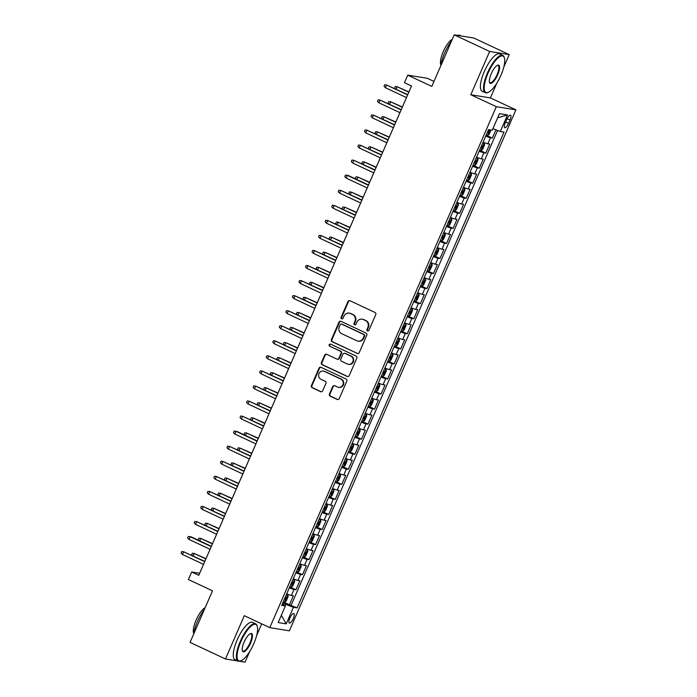 <?xml version="1.0" encoding="UTF-8"?>
<svg xmlns="http://www.w3.org/2000/svg" width="697" height="697" viewBox="0 0 697 697"><rect width="100%" height="100%" fill="white"/><g stroke="black" fill="none" stroke-linecap="round" stroke-linejoin="round"><path stroke-width="1.05" d="M367.502 330.875A1.133 1.072 -80.8 0 0 368.922 330.3L375.753 314.6A1.621 1.533 -80.8 0 0 375.003 312.465L349.981 300.738A1.621 1.533 -80.8 0 0 347.951 301.566L341.121 317.266A1.133 1.072 -80.8 0 0 341.913 318.843A1.133 1.072 -80.8 0 0 343.063 318.18L343.952 316.142A5.175 4.896 -80.8 0 1 350.46 313.502L352.543 314.478A5.175 4.896 -80.8 0 1 354.93 321.291L354.05 323.33A1.133 1.072 -80.8 0 0 354.843 324.898A1.133 1.072 -80.8 0 0 355.993 324.236L356.881 322.206A5.175 4.896 -80.8 0 1 363.39 319.566L365.472 320.542A5.175 4.896 -80.8 0 1 367.859 327.355L366.979 329.385A1.133 1.072 -80.8 0 0 367.502 330.875M362.152 319.182L362.684 319.27A5.175 4.896 -80.8 0 1 363.912 319.653L366.003 320.629A5.175 4.896 -80.8 0 1 368.391 327.442L367.511 329.472A1.133 1.072 -80.8 0 0 368.042 330.97M342.175 318.843A1.133 1.072 -80.8 0 0 342.183 318.843A1.133 1.072 -80.8 0 1 341.652 317.353L341.121 317.266M355.104 324.907A1.133 1.072 -80.8 0 0 355.113 324.907A1.133 1.072 -80.8 0 1 354.581 323.408L354.05 323.33M293.298 618.553A5.271 1.655 115.1 0 0 293.838 613.508A5.271 1.655 115.1 0 0 289.908 618.004A5.271 1.655 115.1 0 0 289.368 623.057A5.271 1.655 115.1 0 0 293.298 618.553M329.42 394.023A1.621 1.533 -80.8 0 0 330.169 396.149L337.191 399.442A1.621 1.533 -80.8 0 0 339.221 398.614L346.801 381.181A1.621 1.533 -80.8 0 0 346.06 379.046L321.029 367.319A1.621 1.533 -80.8 0 0 318.999 368.147L311.42 385.58A1.621 1.533 -80.8 0 0 312.16 387.715L320.646 391.688A1.621 1.533 -80.8 0 0 322.676 390.86L325.926 383.394A1.621 1.533 -80.8 0 0 325.177 381.268L320.968 379.299A4.33 4.095 -80.8 0 1 323.382 371.074A4.33 4.095 -80.8 0 1 324.41 371.388L340.885 379.116A4.33 4.095 -80.8 0 1 338.472 387.34A4.33 4.095 -80.8 0 1 337.444 387.018L334.699 385.729A1.621 1.533 -80.8 0 0 332.669 386.556L329.42 394.023L329.951 394.11A1.621 1.533 -80.8 0 0 330.7 396.236L337.714 399.529A1.621 1.533 -80.8 0 0 337.845 399.581M503.757 67.2L509.228 54.619L489.634 51.447L454.226 34.85L431.8 86.419L407.728 75.128L404.452 82.664L411.535 85.984L198.767 575.321L191.684 572.002L188.408 579.529L212.489 590.812L190.063 642.381L225.471 658.979L237.93 660.991M489.634 51.447L470.815 94.74L496.308 106.685L269.791 627.64L244.298 615.695L225.471 658.979M357.178 353.475A1.621 1.533 -80.8 0 0 359.208 352.656L366.788 335.213A1.621 1.533 -80.8 0 0 366.038 333.088L341.016 321.352A1.621 1.533 -80.8 0 0 338.986 322.18L331.397 339.622A1.621 1.533 -80.8 0 0 332.147 341.748L357.7 353.562A1.621 1.533 -80.8 0 0 357.831 353.614M356.794 358.197L349.214 375.631A1.621 1.533 -80.8 0 1 347.184 376.458L322.153 364.731A1.621 1.533 -80.8 0 1 321.413 362.597L324.654 355.139A1.621 1.533 -80.8 0 1 326.684 354.311L336.834 359.068A1.621 1.533 -80.8 0 0 338.873 358.241L341.025 353.292A1.621 1.533 -80.8 0 0 340.275 351.157L329.707 346.209A1.133 1.072 -80.8 0 1 330.334 344.057A1.133 1.072 -80.8 0 1 330.605 344.144L356.045 356.062A1.621 1.533 -80.8 0 1 356.794 358.197M239.585 661.261L245.065 662.15L249.657 651.599M454.226 34.85L473.821 38.021L509.228 54.619M283.635 602.112L289.412 604.822L293.341 595.787L291.407 595.473L294.029 589.453A6.595 0.558 -156.5 0 1 289.325 587.806M290.187 587.057L295.964 589.758L299.893 580.732L297.959 580.418L300.573 574.389A6.595 0.558 -156.5 0 1 295.868 572.751M296.73 571.993L302.507 574.703L306.436 565.668L304.502 565.363L307.124 559.334A6.595 0.558 -156.5 0 1 302.411 557.696M303.273 556.938L309.059 559.647L312.988 550.613L311.054 550.299L313.667 544.279A6.595 0.558 -156.5 0 1 308.963 542.641M309.825 541.883L315.602 544.592L319.531 535.557L317.597 535.244L320.219 529.223A6.595 0.558 -156.5 0 1 315.506 527.585M316.368 526.827L322.153 529.537L326.074 520.502L324.149 520.189L326.762 514.168A6.595 0.558 -156.5 0 1 322.058 512.522M322.92 511.772L328.696 514.482L332.626 505.447L330.692 505.133L333.314 499.113A6.595 0.558 -156.5 0 1 328.601 497.466M329.463 496.717L335.24 499.427L339.169 490.392L337.235 490.078L339.857 484.058A6.595 0.558 -156.5 0 1 335.152 482.411M336.015 481.653L341.791 484.363L345.721 475.328L343.787 475.023L346.4 468.994A6.595 0.558 -156.5 0 1 341.696 467.356M342.558 466.598L348.334 469.308L352.264 460.273L350.33 459.959L352.952 453.939A6.595 0.558 -156.5 0 1 348.239 452.301M349.101 451.543L354.886 454.252L358.816 445.217L356.881 444.904L359.495 438.883A6.595 0.558 -156.5 0 1 354.79 437.246M355.653 436.488L361.429 439.197L365.359 430.162L363.425 429.849L366.047 423.828A6.595 0.558 -156.5 0 1 361.334 422.182M362.196 421.432L367.981 424.142L371.902 415.107L369.976 414.793L372.59 408.773A6.595 0.558 -156.5 0 1 367.885 407.126M368.748 406.377L374.524 409.087L378.454 400.052L376.519 399.738L379.142 393.718A6.595 0.558 -156.5 0 1 374.428 392.071M375.291 391.313L381.067 394.023L384.997 384.997L383.062 384.683L385.685 378.654A6.595 0.558 -156.5 0 1 380.98 377.016M381.834 376.258L387.619 378.968L391.548 369.933L389.614 369.628L392.228 363.599A6.595 0.558 -156.5 0 1 387.523 361.961M388.386 361.203L394.162 363.912L398.092 354.878L396.157 354.564L398.78 348.544A6.595 0.558 -156.5 0 1 394.066 346.906M394.929 346.148L400.714 348.857L404.643 339.822L402.709 339.509L405.323 333.488A6.595 0.558 -156.5 0 1 400.618 331.85M401.481 331.092L407.257 333.802L411.186 324.767L409.252 324.453L411.875 318.433A6.595 0.558 -156.5 0 1 407.161 316.786M408.024 316.037L413.809 318.747L417.73 309.712L415.804 309.398L418.418 303.378A6.595 0.558 -156.5 0 1 413.713 301.731M414.576 300.982L420.352 303.692L424.281 294.657L422.347 294.343L424.97 288.314A6.595 0.558 -156.5 0 1 420.256 286.676M421.119 285.918L426.895 288.628L430.824 279.593L428.89 279.288L431.513 273.259A6.595 0.558 -156.5 0 1 426.808 271.621M427.662 270.863L433.447 273.572L437.376 264.538L435.442 264.224L438.056 258.204A6.595 0.558 -156.5 0 1 433.351 256.566M434.214 255.808L439.99 258.517L443.919 249.482L441.985 249.169L444.608 243.148A6.595 0.558 -156.5 0 1 439.894 241.51M440.757 240.753L446.542 243.462L450.471 234.427L448.537 234.114L451.151 228.093A6.595 0.558 -156.5 0 1 446.446 226.447M447.308 225.697L453.085 228.407L457.014 219.372L455.08 219.058L457.702 213.038A6.595 0.558 -156.5 0 1 452.989 211.391M453.852 210.642L459.637 213.352L463.557 204.317L461.632 204.003L464.246 197.983A6.595 0.558 -156.5 0 1 459.541 196.336M460.403 195.578L466.18 198.288L470.109 189.262L468.175 188.948L470.789 182.919A6.595 0.558 -156.5 0 1 466.084 181.281M466.946 180.523L472.723 183.233L476.652 174.198L474.718 173.884L477.34 167.864A6.595 0.558 -156.5 0 1 472.627 166.226M473.49 165.468L479.275 168.177L483.204 159.143L481.27 158.829L483.884 152.809A6.595 0.558 -156.5 0 1 479.179 151.171M480.041 150.413L485.818 153.122L489.747 144.087L487.813 143.774A6.595 0.558 -156.5 0 1 483.108 142.136M506.728 119.492L505.281 122.803A5.106 1.603 115.1 0 0 504.759 127.69A5.106 1.603 115.1 0 0 508.566 123.334L510.012 120.023A5.106 1.603 115.1 0 0 510.535 115.136A5.106 1.603 115.1 0 0 506.728 119.492M496.308 106.685L515.902 109.856L289.386 630.811L269.791 627.64M289.412 604.822L297.14 607.897L504.018 132.108L500.307 131.506L492.927 128.666M297.14 607.897L293.428 607.296L286.232 623.859L278.181 622.552L285.378 605.989L281.675 605.397L488.553 129.607L492.256 130.208L499.461 113.646L507.512 114.944L500.307 131.506M486.584 135.357L492.37 138.067L490.435 137.753A6.595 0.558 -156.5 0 1 485.722 136.107M485.818 153.122L483.884 152.809M479.275 168.177L477.34 167.864M472.723 183.233L470.789 182.919M466.18 198.288L464.246 197.983M459.637 213.352L457.702 213.038M453.085 228.407L451.151 228.093M446.542 243.462L444.608 243.148M439.99 258.517L438.056 258.204M433.447 273.572L431.513 273.259M426.895 288.628L424.97 288.314M420.352 303.692L418.418 303.378M413.809 318.747L411.875 318.433M407.257 333.802L405.323 333.488M400.714 348.857L398.78 348.544M394.162 363.912L392.228 363.599M387.619 378.968L385.685 378.654M381.067 394.023L379.142 393.718M374.524 409.087L372.59 408.773M367.981 424.142L366.047 423.828M361.429 439.197L359.495 438.883M354.886 454.252L352.952 453.939M348.334 469.308L346.4 468.994M341.791 484.363L339.857 484.058M335.24 499.427L333.314 499.113M328.696 514.482L326.762 514.168M322.153 529.537L320.219 529.223M315.602 544.592L313.667 544.279M309.059 559.647L307.124 559.334M302.507 574.703L300.573 574.389M295.964 589.758L294.029 589.453M291.189 605.109L497.571 130.452M492.37 138.067L495.95 129.825M285.012 605.754L285.648 604.299L282.747 602.931M433.978 81.418L427.322 78.299L407.728 75.128M470.815 94.74L490.409 97.902L496.795 83.213M490.409 97.902L515.902 109.856M256.618 635.586L261.715 623.859M204.813 561.399L183.642 551.771L182.466 554.481L203.533 564.352L199.63 573.283L191.684 572.002M411.518 85.975L407.745 94.635M407.762 94.644L386.591 85.017L385.415 87.726L406.482 97.597L401.202 109.699L380.048 100.072L401.115 109.952M399.912 112.653L394.65 124.754M394.668 124.763L373.496 115.127L372.32 117.837L393.387 127.717L388.107 139.809M388.124 139.818L366.953 130.182L365.777 132.892L386.844 142.772L381.555 154.865L360.41 145.246L381.477 155.117M380.274 157.818L375.012 169.92L353.858 160.301L374.925 170.173M373.731 172.873L368.469 184.975M368.486 184.984L348.265 175.513L347.315 175.356L346.13 178.066L367.197 187.937L361.917 200.039L340.763 190.412L361.83 200.283M339.587 193.121L338.219 191.692L338.873 190.185L340.763 190.412L339.587 193.121L360.654 203.001L355.374 215.094L334.22 205.467L355.287 215.347M354.085 218.048L348.822 230.149M348.848 230.158L327.668 220.522L326.492 223.232L347.559 233.112L342.279 245.205M342.297 245.213L321.125 235.586L319.949 238.296L341.016 248.167L335.736 260.26M334.447 263.213L329.184 275.315L308.03 265.696L329.097 275.568M327.904 278.269L322.641 290.37M321.352 293.324L316.089 305.434M316.107 305.443L294.936 295.807L293.759 298.516L314.826 308.396L309.546 320.489L288.392 310.862L309.459 320.742M308.257 323.443L302.995 335.545M301.714 338.498L296.452 350.6M296.469 350.608L275.298 340.981L274.121 343.691L295.188 353.562L289.908 365.655L268.754 356.036L289.821 365.908M288.619 368.608L283.357 380.71M282.076 383.664L276.814 395.774M276.831 395.783L255.66 386.147L254.483 388.856L275.542 398.736L270.262 410.829L249.108 401.202L270.175 411.082M247.932 403.911L246.564 402.483L247.217 400.975L249.108 401.202L247.932 403.911L268.998 413.791L263.719 425.884M262.429 428.838L257.167 440.94M257.193 440.948L236.971 431.469L236.022 431.321L234.837 434.031L255.904 443.902L250.624 455.995M249.343 458.948L244.081 471.05L222.927 461.431L243.994 471.303M242.791 474.004L237.529 486.114L216.375 476.487L237.442 486.358M236.248 489.059L230.986 501.169M229.696 504.123L224.434 516.224L203.28 506.597L224.347 516.477M202.104 509.307L200.736 507.878L201.389 506.371L203.28 506.597L202.104 509.307L223.171 519.187L217.891 531.28L196.737 521.652L217.804 531.532M216.601 534.233L211.339 546.335M211.365 546.343L191.144 536.864L190.194 536.716L189.009 539.426L210.076 549.297L204.796 561.39M476.556 157.191A6.595 0.558 23.5 0 0 481.27 158.829M470.013 172.246A6.595 0.558 23.5 0 0 474.718 173.884M463.47 187.301A6.595 0.558 23.5 0 0 468.175 188.948M456.918 202.357A6.595 0.558 23.5 0 0 461.632 204.003M450.375 217.42A6.595 0.558 23.5 0 0 455.08 219.058M443.823 232.476A6.595 0.558 23.5 0 0 448.537 234.114M437.28 247.531A6.595 0.558 23.5 0 0 441.985 249.169M430.729 262.586A6.595 0.558 23.5 0 0 435.442 264.224M424.185 277.641A6.595 0.558 23.5 0 0 428.89 279.288M417.642 292.696A6.595 0.558 23.5 0 0 422.347 294.343M411.091 307.752A6.595 0.558 23.5 0 0 415.804 309.398M404.548 322.816A6.595 0.558 23.5 0 0 409.252 324.453M397.996 337.871A6.595 0.558 23.5 0 0 402.709 339.509M391.453 352.926A6.595 0.558 23.5 0 0 396.157 354.564M384.901 367.981A6.595 0.558 23.5 0 0 389.614 369.628M378.358 383.036A6.595 0.558 23.5 0 0 383.062 384.683M371.815 398.092A6.595 0.558 23.5 0 0 376.519 399.738M365.263 413.155A6.595 0.558 23.5 0 0 369.976 414.793M358.72 428.211A6.595 0.558 23.5 0 0 363.425 429.849M352.168 443.266A6.595 0.558 23.5 0 0 356.881 444.904M345.625 458.321A6.595 0.558 23.5 0 0 350.33 459.959M339.073 473.376A6.595 0.558 23.5 0 0 343.787 475.023M332.53 488.431A6.595 0.558 23.5 0 0 337.235 490.078M325.987 503.487A6.595 0.558 23.5 0 0 330.692 505.133M319.435 518.551A6.595 0.558 23.5 0 0 324.149 520.189M312.892 533.606A6.595 0.558 23.5 0 0 317.597 535.244M306.34 548.661A6.595 0.558 23.5 0 0 311.054 550.299M299.797 563.716A6.595 0.558 23.5 0 0 304.502 565.363M293.245 578.771A6.595 0.558 23.5 0 0 297.959 580.418M285.378 605.989L282.294 603.977M286.702 593.827A6.595 0.558 23.5 0 0 291.407 595.473M285.648 604.299L293.428 607.296M497.649 117.81L507.512 114.944M286.232 623.859L281.335 615.303M349.223 313.119L349.755 313.206A5.175 4.896 -80.8 0 1 350.983 313.589L353.074 314.565A5.175 4.896 -80.8 0 1 355.461 321.378L354.581 323.408M349.859 300.686A1.621 1.533 -80.8 0 0 348.474 301.653L341.652 317.353M340.894 321.3A1.621 1.533 -80.8 0 0 339.517 322.267L331.929 339.709A1.621 1.533 -80.8 0 0 332.678 341.835L357.7 353.562M364.139 335.928A1.133 1.072 -80.8 0 0 363.616 334.438L341.643 324.14A1.133 1.072 -80.8 0 0 340.223 324.715L339.291 326.858A5.175 4.896 -80.8 0 0 341.687 333.671L356.698 340.711A5.175 4.896 -80.8 0 0 363.207 338.071L364.139 335.928L364.662 336.015A1.133 1.072 -80.8 0 0 364.139 334.525L363.616 334.438M341.382 324.053L341.905 324.14A1.133 1.072 -80.8 0 1 342.175 324.227L364.139 334.525M357.927 341.094L358.458 341.182A5.175 4.896 -80.8 0 0 363.738 338.158L363.207 338.071M364.662 336.015L363.738 338.158M326.562 354.259A1.621 1.533 -80.8 0 0 325.185 355.226L321.936 362.684A1.621 1.533 -80.8 0 0 322.685 364.819L347.707 376.546A1.621 1.533 -80.8 0 0 347.838 376.598M337.217 359.19L337.749 359.269A1.621 1.533 -80.8 0 0 339.395 358.328L341.547 353.379A1.621 1.533 -80.8 0 0 340.807 351.244L329.707 346.209M330.596 344.135A1.133 1.072 -80.8 0 0 330.239 346.296M347.367 364.008A4.33 4.095 -80.8 0 0 352.996 361.264A4.33 4.095 -80.8 0 0 350.809 356.097L344.998 353.379A1.621 1.533 -80.8 0 0 342.968 354.207L340.816 359.155A1.621 1.533 -80.8 0 0 341.565 361.281L347.367 364.008M348.395 364.322L348.927 364.409A4.33 4.095 -80.8 0 0 351.332 356.184L350.809 356.097M344.614 353.257L345.146 353.344A1.621 1.533 -80.8 0 1 345.529 353.466L351.332 356.184M334.577 385.676A1.621 1.533 -80.8 0 0 333.192 386.643L329.951 394.11M338.472 387.34L339.003 387.419A4.33 4.095 -80.8 0 0 341.408 379.194L340.885 379.116M323.382 371.074L323.905 371.161A4.33 4.095 -80.8 0 1 324.933 371.475L341.408 379.194M320.908 367.267A1.621 1.533 -80.8 0 0 319.531 368.225L311.942 385.668A1.621 1.533 -80.8 0 0 312.692 387.793L321.178 391.775A1.621 1.533 -80.8 0 0 321.3 391.827M491.019 130.008L489.163 134.26L487.447 135.593L486.123 135.201M487.369 132.334L488.127 132.587L488.911 130.783L488.153 130.531M408.921 91.934L397.185 86.733L408.817 92.178M395.478 88.894L394.641 88.005L395.295 86.506L397.185 86.733L396.114 89.19M385.415 87.726L384.047 86.297L384.7 84.79L386.591 85.017L407.658 94.888M500.925 75.311A20.1 6.317 115.1 0 0 504.41 57.982A20.1 6.317 115.1 0 0 488.005 73.22A20.1 6.317 115.1 0 0 488.309 92.326A20.1 6.317 115.1 0 0 500.925 75.311M488.309 92.326L487.734 92.57A20.596 6.473 -64.9 0 1 485.295 92.718A20.596 6.473 -64.9 0 1 487.421 72.993A20.596 6.473 -64.9 0 1 502.781 55.42A20.596 6.473 -64.9 0 1 504.227 57.381L504.41 57.982M497.693 74.788A10.054 3.163 -64.9 0 1 489.494 82.412A10.054 3.163 -64.9 0 1 491.237 73.743A10.054 3.163 -64.9 0 1 497.545 65.23A10.054 3.163 -64.9 0 1 497.693 74.788M489.407 82.089A9.558 3.006 115.1 0 0 489.982 82.716A9.558 3.006 115.1 0 0 497.109 74.562A9.558 3.006 115.1 0 0 498.094 65.413A9.558 3.006 115.1 0 0 497.24 65.379M440.905 65.483A20.596 6.473 -64.9 0 1 444.642 52.946A20.596 6.473 -64.9 0 1 451.586 40.931M457.781 35.425A20.596 6.473 -64.9 0 1 460.003 35.364L461.37 36.009M440.948 65.169A14.829 4.661 -64.9 0 1 443.24 51.717A14.829 4.661 -64.9 0 1 452.301 39.276M485.295 92.718L482.176 91.255A20.596 6.473 -64.9 0 1 484.302 71.538A20.596 6.473 -64.9 0 1 499.662 53.957L502.781 55.42M253.786 643.697A20.1 6.317 115.1 0 0 257.271 626.368A20.1 6.317 115.1 0 0 240.857 641.606A20.1 6.317 115.1 0 0 241.162 660.712A20.1 6.317 115.1 0 0 253.786 643.697M241.162 660.712L240.587 660.956A20.596 6.473 -64.9 0 1 238.156 661.104A20.596 6.473 -64.9 0 1 240.273 641.379A20.596 6.473 -64.9 0 1 255.642 623.806A20.596 6.473 -64.9 0 1 257.088 625.767L257.271 626.368M250.554 643.174A10.054 3.163 -64.9 0 1 242.347 650.798A10.054 3.163 -64.9 0 1 244.089 642.129A10.054 3.163 -64.9 0 1 250.397 633.617A10.054 3.163 -64.9 0 1 250.554 643.174M242.268 650.475A9.558 3.006 115.1 0 0 242.844 651.103A9.558 3.006 115.1 0 0 249.97 642.948A9.558 3.006 115.1 0 0 250.955 633.8A9.558 3.006 115.1 0 0 250.101 633.765M193.766 633.861A20.596 6.473 -64.9 0 1 197.504 621.332A20.596 6.473 -64.9 0 1 204.439 609.317M193.81 633.556A14.829 4.661 -64.9 0 1 196.101 620.103A14.829 4.661 -64.9 0 1 205.162 607.662M238.156 661.104L235.037 659.641A20.596 6.473 -64.9 0 1 237.163 639.924A20.596 6.473 -64.9 0 1 252.523 622.343L255.642 623.806M479.58 150.256L480.904 150.648L482.62 149.315L484.581 144.802L484.18 143.12L482.847 142.728M484.18 143.12L482.934 142.536M480.817 147.389L481.575 147.642L482.359 145.839L481.601 145.586M402.378 106.998L390.642 101.788L402.265 107.233M388.935 103.949L388.09 103.069L388.743 101.562L390.642 101.788L389.571 104.245M473.028 165.311L474.361 165.712L476.068 164.37L478.037 159.857L477.628 158.175L476.304 157.783M477.628 158.175L476.382 157.592M474.274 162.453L475.032 162.697L475.816 160.894L475.058 160.641M395.826 122.053L384.091 116.843L395.722 122.297M382.392 119.004L381.547 118.124L382.2 116.617L384.091 116.843L383.019 119.3M466.485 180.366L467.809 180.767L469.525 179.434L471.486 174.912L471.085 173.239L469.752 172.839M471.085 173.239L469.839 172.647M467.722 177.508L468.48 177.761L469.264 175.949L468.515 175.696M389.283 137.109L377.547 131.899L389.179 137.353M375.84 134.059L374.995 133.179L375.657 131.672L377.547 131.899L376.476 134.355M459.933 195.421L461.266 195.822L462.982 194.489L464.943 189.967L464.533 188.295L463.209 187.894M464.533 188.295L463.287 187.711M461.179 192.564L461.937 192.816L462.721 191.004L461.963 190.751M382.731 152.164L370.996 146.954L382.627 152.408M369.297 149.114L368.452 148.234L369.105 146.727L370.996 146.954L369.933 149.411M378.872 102.781L377.504 101.353L378.157 99.845L380.048 100.072L378.872 102.781L399.939 112.661M372.32 117.837L370.952 116.408L371.606 114.9L373.496 115.127L394.563 125.007M365.777 132.892L364.409 131.463L365.062 129.956L366.953 130.182L388.02 140.062M359.225 147.956L357.857 146.518L358.519 145.02L360.41 145.246L359.225 147.956L380.292 157.827M453.39 210.477L454.714 210.877L456.43 209.544L458.399 205.023L457.99 203.35L456.666 202.949M457.99 203.35L456.744 202.766M454.636 207.619L455.385 207.872L456.178 206.059L455.42 205.815M376.188 167.219L364.453 162.009L376.084 167.463M362.745 164.17L361.909 163.29L362.562 161.782L364.453 162.009L363.381 164.466M352.682 163.011L351.314 161.582L351.968 160.075L353.858 160.301L352.682 163.011L373.749 172.882M446.838 225.532L448.171 225.933L449.887 224.6L451.848 220.086L451.447 218.405L450.114 218.004M451.447 218.405L450.192 217.821M448.084 222.674L448.842 222.927L449.626 221.123L448.868 220.871M369.637 182.274L357.901 177.073L369.532 182.518M356.202 179.225L355.357 178.345L356.01 176.846L357.901 177.073L356.838 179.53M346.13 178.066L344.771 176.637L345.424 175.13L347.315 175.356L368.382 185.228M440.295 240.596L441.619 240.988L443.336 239.655L445.305 235.142L444.895 233.46L443.571 233.068M444.895 233.46L443.649 232.876M441.541 237.729L442.299 237.982L443.083 236.178L442.325 235.926M363.093 197.329L351.358 192.128L362.989 197.573M349.65 194.289L348.814 193.4L349.467 191.902L351.358 192.128L350.286 194.585M433.752 255.651L435.076 256.043L436.792 254.71L438.753 250.197L438.352 248.515L437.019 248.123M438.352 248.515L437.106 247.932M434.989 252.784L435.747 253.037L436.531 251.234L435.782 250.981M356.55 212.393L344.815 207.183L356.437 212.637M343.107 209.344L342.262 208.464L342.915 206.957L344.815 207.183L343.743 209.64M333.044 208.176L331.676 206.748L332.33 205.24L334.22 205.467L333.044 208.176L354.111 218.056M427.2 270.706L428.533 271.107L430.241 269.765L432.21 265.252L431.8 263.579L430.476 263.178M431.8 263.579L430.554 262.987M428.446 267.848L429.204 268.092L429.988 266.289L429.23 266.036M349.999 227.449L338.263 222.238L349.894 227.692M336.564 224.399L335.719 223.519L336.372 222.012L338.263 222.238L337.191 224.695M326.492 223.232L325.124 221.803L325.778 220.296L327.668 220.522L348.735 230.402M420.657 285.761L421.981 286.162L423.698 284.829L425.658 280.307L425.257 278.634L423.924 278.234M425.257 278.634L424.011 278.051M421.894 282.904L422.652 283.156L423.445 281.344L422.687 281.091M343.455 242.504L331.72 237.294L343.351 242.748M330.012 239.454L329.167 238.574L329.829 237.067L331.72 237.294L330.648 239.751M319.949 238.296L318.581 236.858L319.235 235.351L321.125 235.586L342.192 245.457M414.105 300.816L415.438 301.217L417.154 299.884L419.115 295.362L418.705 293.69L417.381 293.289M418.705 293.69L417.459 293.106M415.351 297.959L416.109 298.211L416.893 296.399L416.135 296.155M336.904 257.559L325.168 252.349L336.799 257.803M323.469 254.51L322.624 253.63L323.277 252.122L325.168 252.349L324.105 254.806M335.754 260.269L314.582 250.641L335.649 260.512M313.397 253.351L312.029 251.913L312.692 250.415L314.582 250.641L313.397 253.351L334.464 263.222M407.562 315.872L408.886 316.272L410.603 314.939L412.572 310.426L412.162 308.745L410.838 308.344M412.162 308.745L410.916 308.161M408.808 313.014L409.557 313.267L410.35 311.463L409.592 311.21M330.361 272.614L318.625 267.404L330.256 272.858M316.917 269.565L316.081 268.685L316.734 267.178L318.625 267.404L317.553 269.87M306.854 268.406L305.486 266.977L306.14 265.47L308.03 265.696L306.854 268.406L327.921 278.277M401.01 330.936L402.343 331.328L404.06 329.995L406.02 325.482L405.619 323.8L404.286 323.408M405.619 323.8L404.365 323.216M402.256 328.069L403.014 328.322L403.798 326.518L403.04 326.266M323.809 287.669L312.073 282.468L323.704 287.913M310.374 284.629L309.529 283.74L310.182 282.241L312.073 282.468L311.01 284.925M322.659 290.379L301.487 280.752L322.554 290.623M300.311 283.461L298.943 282.032L299.597 280.525L301.487 280.752L300.311 283.461L321.369 293.332M394.467 345.991L395.791 346.383L397.508 345.05L399.477 340.537L399.067 338.855L397.743 338.463M399.067 338.855L397.821 338.272M395.713 343.124L396.471 343.377L397.255 341.574L396.497 341.321M317.266 302.733L305.53 297.523L317.161 302.968M303.822 299.684L302.986 298.804L303.639 297.297L305.53 297.523L304.458 299.98M293.759 298.516L292.392 297.088L293.045 295.58L294.936 295.807L316.002 305.687M387.924 361.046L389.248 361.447L390.965 360.105L392.925 355.592L392.524 353.91L391.191 353.518M392.524 353.91L391.278 353.327M389.161 358.188L389.919 358.432L390.703 356.629L389.954 356.376M310.723 317.788L298.987 312.578L310.609 318.032M297.279 314.739L296.434 313.859L297.096 312.352L298.987 312.578L297.915 315.035M287.216 313.572L285.848 312.143L286.502 310.635L288.392 310.862L287.216 313.572L308.283 323.452M381.372 376.101L382.705 376.502L384.413 375.169L386.382 370.647L385.972 368.974L384.648 368.574M385.972 368.974L384.727 368.391M382.618 373.243L383.376 373.496L384.16 371.684L383.402 371.431M304.171 332.844L292.435 327.634L304.066 333.088M290.736 329.794L289.891 328.914L290.544 327.407L292.435 327.634L291.372 330.09M303.021 335.553L281.849 325.917L302.907 335.797M280.664 328.635L279.297 327.198L279.95 325.691L281.849 325.917L280.664 328.635L301.731 338.507M374.829 391.156L376.153 391.557L377.87 390.224L379.83 385.702L379.429 384.03L378.096 383.629M379.429 384.03L378.183 383.446M376.075 388.299L376.824 388.551L377.617 386.739L376.859 386.486M297.628 347.899L285.892 342.689L297.523 348.143M284.184 344.849L283.348 343.969L284.001 342.462L285.892 342.689L284.82 345.146M274.121 343.691L272.754 342.253L273.407 340.755L275.298 340.981L296.364 350.852M368.277 406.212L369.61 406.612L371.327 405.279L373.287 400.758L372.886 399.085L371.553 398.684M372.886 399.085L371.632 398.501M369.523 403.354L370.281 403.607L371.065 401.803L370.307 401.55M291.076 362.954L279.34 357.744L290.971 363.198M277.641 359.905L276.796 359.025L277.45 357.517L279.34 357.744L278.277 360.21M267.57 358.746L266.202 357.317L266.864 355.81L268.754 356.036L267.57 358.746L288.636 368.617M361.734 421.276L363.059 421.668L364.775 420.335L366.744 415.821L366.334 414.14L365.01 413.739M366.334 414.14L365.089 413.556M362.98 418.409L363.738 418.662L364.522 416.858L363.764 416.606M284.533 378.009L272.797 372.808L284.428 378.253M271.089 374.969L270.253 374.08L270.906 372.581L272.797 372.808L271.725 375.265M283.374 380.719L262.203 371.092L283.27 380.963M261.026 373.801L259.659 372.372L260.312 370.865L262.203 371.092L261.026 373.801L282.093 383.672M355.182 436.331L356.515 436.723L358.232 435.39L360.192 430.877L359.791 429.195L358.458 428.803M359.791 429.195L358.546 428.611M356.428 433.464L357.186 433.717L357.97 431.913L357.212 431.661M277.981 393.073L266.245 387.863L277.876 393.308M264.546 390.024L263.701 389.144L264.355 387.637L266.245 387.863L265.182 390.32M254.483 388.856L253.116 387.427L253.769 385.92L255.66 386.147L276.726 396.018M348.639 451.386L349.972 451.778L351.68 450.445L353.649 445.932L353.24 444.25L351.915 443.858M353.24 444.25L351.994 443.667M349.885 448.519L350.643 448.772L351.427 446.969L350.669 446.716M271.438 408.128L259.702 402.918L271.333 408.372M257.995 405.079L257.158 404.199L257.812 402.692L259.702 402.918L258.631 405.375M342.096 466.441L343.421 466.842L345.137 465.509L347.097 460.987L346.697 459.314L345.363 458.914M346.697 459.314L345.451 458.722M343.333 463.583L344.091 463.836L344.876 462.024L344.126 461.771M264.895 423.184L253.159 417.973L264.79 423.428M251.451 420.134L250.606 419.254L251.268 417.747L253.159 417.973L252.087 420.43M263.736 425.893L242.565 416.257L263.632 426.137M241.389 418.967L240.021 417.538L240.674 416.031L242.565 416.257L241.389 418.967L262.455 428.847M335.545 481.496L336.878 481.897L338.585 480.564L340.554 476.042L340.145 474.369L338.82 473.969M340.145 474.369L338.899 473.786M336.79 478.639L337.548 478.891L338.333 477.079L337.575 476.826M258.343 438.239L246.607 433.029L258.238 438.483M244.908 435.189L244.063 434.309L244.717 432.802L246.607 433.029L245.544 435.486M234.837 434.031L233.469 432.593L234.122 431.094L236.022 431.321L257.08 441.192M329.001 496.552L330.326 496.952L332.042 495.619L334.002 491.097L333.602 489.425L332.277 489.024M333.602 489.425L332.356 488.841M330.247 493.694L330.997 493.946L331.789 492.134L331.031 491.89M251.8 453.294L240.064 448.084L251.695 453.538M238.357 450.245L237.52 449.365L238.174 447.857L240.064 448.084L238.993 450.541M250.641 456.004L229.47 446.376L250.537 456.247M228.294 449.086L226.926 447.657L227.579 446.15L229.47 446.376L228.294 449.086L249.36 458.957M322.45 511.607L323.783 512.007L325.499 510.674L327.459 506.161L327.059 504.48L325.726 504.079M327.059 504.48L325.804 503.896M323.696 508.749L324.453 509.002L325.238 507.198L324.48 506.946M245.248 468.349L233.512 463.139L245.144 468.593M231.813 465.3L230.968 464.42L231.622 462.913L233.512 463.139L232.45 465.605M315.907 526.671L317.231 527.063L318.947 525.73L320.916 521.217L320.507 519.535L319.182 519.143M320.507 519.535L319.261 518.951M317.152 523.804L317.91 524.057L318.695 522.253L317.937 522.001M238.705 483.404L226.969 478.203L238.601 483.648M225.262 480.364L224.425 479.475L225.079 477.976L226.969 478.203L225.898 480.66M309.363 541.726L310.688 542.118L312.404 540.785L314.364 536.272L313.964 534.59L312.631 534.198M313.964 534.59L312.718 534.007M310.601 538.859L311.359 539.112L312.143 537.309L311.385 537.056M232.162 498.468L220.426 493.258L232.049 498.712M218.719 495.419L217.873 494.539L218.527 493.032L220.426 493.258L219.355 495.715M221.742 464.141L220.374 462.712L221.036 461.205L222.927 461.431L221.742 464.141L242.809 474.012M215.199 479.196L213.831 477.767L214.484 476.26L216.375 476.487L215.199 479.196L236.266 489.067M231.003 501.178L209.832 491.542L230.899 501.422M208.656 494.251L207.288 492.823L207.941 491.315L209.832 491.542L208.656 494.251L229.722 504.131M302.812 556.781L304.145 557.182L305.852 555.84L307.821 551.327L307.429 549.689L306.088 549.253M304.188 557.147L307.429 549.689L306.166 549.062M304.058 553.923L304.816 554.167L305.6 552.364L304.842 552.111M225.61 513.523L213.874 508.313L225.506 513.767M212.176 510.474L211.33 509.594L211.984 508.087L213.874 508.313L212.803 510.77M296.269 571.836L297.593 572.237L299.309 570.904L301.27 566.382L300.869 564.709L299.536 564.309M300.869 564.709L299.623 564.126M297.506 568.979L298.264 569.231L299.048 567.419L298.299 567.166M219.067 528.579L207.331 523.369L218.963 528.823M205.624 525.529L204.779 524.649L205.441 523.142L207.331 523.369L206.26 525.826M195.561 524.371L194.193 522.933L194.846 521.426L196.737 521.652L195.561 524.371L216.628 534.242M289.717 586.891L291.05 587.292L292.757 585.959L294.726 581.437L294.317 579.765L292.993 579.364M294.317 579.765L293.071 579.181M290.963 584.034L291.721 584.286L292.505 582.474L291.747 582.23M212.515 543.634L200.78 538.424L212.411 543.878M199.081 540.584L198.236 539.705L198.889 538.197L200.78 538.424L199.717 540.881M189.009 539.426L187.641 537.988L188.295 536.49L190.194 536.716L211.252 546.587M283.174 601.947L284.498 602.347L286.214 601.014L288.175 596.493L287.774 594.82L286.45 594.419M287.774 594.82L286.528 594.236M284.42 599.089L285.169 599.342L285.962 597.538L285.204 597.285M205.972 558.689L194.236 553.479L205.868 558.933M192.529 555.64L191.692 554.76L192.346 553.252L194.236 553.479L193.165 555.945M182.466 554.481L181.098 553.052L181.751 551.545L183.642 551.771L204.709 561.643M487.813 143.774L490.435 137.753M507.111 118.664L510.012 120.023M505.647 121.966L508.566 123.334M368.391 327.442L367.859 327.355M366.003 320.629L365.472 320.542M363.912 319.653L363.39 319.566M355.461 321.378L354.93 321.291M353.074 314.565L352.543 314.478M350.983 313.589L350.46 313.502M348.474 301.653L347.951 301.566M367.511 329.472L366.979 329.385M332.678 341.835L332.147 341.748M331.929 339.709L331.397 339.622M339.517 322.267L338.986 322.18M342.175 324.227L341.643 324.14M347.707 376.546L347.184 376.458M322.685 364.819L322.153 364.731M321.936 362.684L321.413 362.597M325.185 355.226L324.654 355.139M339.395 358.328L338.873 358.241M341.547 353.379L341.025 353.292M340.807 351.244L340.275 351.157M345.529 353.466L344.998 353.379M333.192 386.643L332.669 386.556M324.933 371.475L324.41 371.388M321.178 391.775L320.646 391.688M312.692 387.793L312.16 387.715M311.942 385.668L311.42 385.58M319.531 368.225L318.999 368.147M337.714 399.529L337.191 399.442M330.7 396.236L330.169 396.149M487.491 135.558L489.982 129.834M487.403 132.247L488.127 132.587M480.947 150.622L484.188 143.164M480.86 147.311L481.575 147.642M474.404 165.677L477.645 158.219M474.308 162.366L475.032 162.697M467.853 180.732L471.094 173.274M467.765 177.421L468.48 177.761M461.309 195.787L464.55 188.338M461.214 192.477L461.937 192.816M454.758 210.843L457.999 203.393M454.671 207.532L455.385 207.872M448.215 225.898L451.456 218.449M448.119 222.587L448.842 222.927M441.663 240.953L444.904 233.504M441.576 237.642L442.299 237.982M435.12 256.017L438.361 248.559M435.033 252.706L435.747 253.037M428.577 271.072L431.818 263.614M428.481 267.761L429.204 268.092M422.025 286.127L425.266 278.678M421.938 282.816L422.652 283.156M415.482 301.182L418.723 293.733M415.386 297.872L416.109 298.211M408.93 316.238L412.171 308.788M408.843 312.927L409.557 313.267M402.387 331.293L405.628 323.844M402.291 327.982L403.014 328.322M395.835 346.357L399.076 338.899M395.748 343.046L396.471 343.377M389.292 361.412L392.533 353.954M389.205 358.101L389.919 358.432M382.749 376.467L385.99 369.009M382.653 373.156L383.376 373.496M376.197 391.522L379.438 384.073M376.11 388.212L376.824 388.551M369.654 406.578L372.895 399.128M369.558 403.267L370.281 403.607M363.102 421.633L366.343 414.184M363.015 418.322L363.738 418.662M356.559 436.697L359.8 429.239M356.472 433.386L357.186 433.717M350.016 451.752L353.248 444.294M349.92 448.441L350.643 448.772M343.464 466.807L346.705 459.349M343.377 463.496L344.091 463.836M336.921 481.862L340.162 474.413M336.825 478.551L337.548 478.891M330.369 496.917L333.61 489.468M330.282 493.607L330.997 493.946M323.826 511.973L327.067 504.523M323.73 508.662L324.453 509.002M317.274 527.028L320.515 519.579M317.187 523.717L317.91 524.057M310.731 542.092L313.972 534.634M310.644 538.781L311.359 539.112M304.092 553.836L304.816 554.167M297.636 572.202L300.877 564.753M297.549 568.891L298.264 569.231M291.093 587.257L294.334 579.808M290.998 583.947L291.721 584.286M284.542 602.313L287.783 594.863M284.454 599.002L285.169 599.342"/></g></svg>
